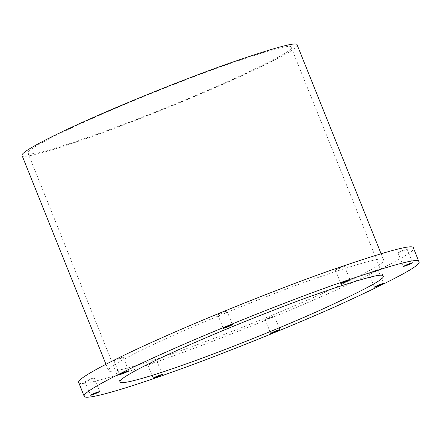 <?xml version="1.0" encoding="UTF-8"?>
<svg xmlns="http://www.w3.org/2000/svg" width="441" height="441" viewBox="0 0 441 441"><rect width="100%" height="100%" fill="white"/><g stroke="black" fill="none" stroke-linecap="round" stroke-linejoin="round"><path stroke-width="0.33" stroke-dasharray="2.21 1.65" d="M78.685 382.545C79.601 387.248 123.127 374.062 165.204 358.88C205.986 344.443 276.286 316.892 332.591 291.683C389.409 265.73 416.359 251.194 413.432 248.074L413.404 247.991M340.992 267.152L344.482 266.088C345.248 266.254 334.829 270.394 335.309 269.776L340.992 267.152M219.943 313.375L226.895 310.883C227.302 311.148 217.573 315.111 217.727 314.571L219.943 313.375M406.426 249.115L407.087 249.027C404.188 250.659 401.134 251.888 397.914 252.715C399.375 251.75 402.209 250.549 406.426 249.115M377.915 269.837C377.049 270.559 368.417 273.96 368.874 273.376C368.742 272.951 377.739 269.357 378.047 269.688L377.915 269.837M114.18 360.705C115.046 359.983 123.678 356.582 123.221 357.166C123.348 357.585 114.351 361.179 114.048 360.854L114.18 360.705M85.664 381.421L85.008 381.515C87.902 379.883 90.962 378.654 94.176 377.827C92.72 378.791 89.881 379.988 85.664 381.421M91.557 118.789C58.741 133.32 25.909 149.951 28.009 153.143C28.726 156.836 62.953 146.467 96.039 134.533C128.105 123.177 183.384 101.518 227.655 81.695C272.334 61.288 293.524 49.861 291.22 47.402L291.198 47.341C291.424 43.868 268.575 50.136 222.639 66.139C177.392 82.28 122.736 104.76 91.557 118.789M272.152 317.167L265.195 319.659C264.793 319.389 274.517 315.425 274.368 315.971L272.152 317.167M151.098 363.39L147.614 364.448C146.847 364.283 157.261 360.148 156.787 360.76L151.098 363.39M174.917 334.658C140.613 349.845 106.292 367.232 108.492 370.567C109.241 374.431 145.017 363.593 179.597 351.113C213.119 339.245 270.901 316.605 317.178 295.883C363.88 274.556 386.029 262.604 383.626 260.036L383.604 259.975C383.841 256.348 359.95 262.897 311.93 279.627C264.639 296.495 207.507 319.99 174.917 334.658M22.05 155.535C22.8 159.405 58.576 148.562 93.161 136.087C126.677 124.219 184.465 101.573 230.737 80.852C277.439 59.524 299.588 47.578 297.184 45.01L297.162 44.943M344.482 266.088L349.994 279.815M335.309 269.776L340.827 283.502M226.895 310.883L232.413 324.609M217.727 314.571L223.245 328.297M407.087 249.027L412.605 262.753M397.914 252.715L403.432 266.441M368.874 273.376L374.392 287.102M378.047 269.688L383.56 283.414M123.221 357.166L128.739 370.892M114.048 360.854L119.566 374.58M85.008 381.515L90.526 395.241M94.176 377.827L99.694 391.553M28.009 153.143L119.969 381.895M291.198 47.341L383.157 276.094M265.195 319.659L270.713 333.379M274.368 315.971L279.886 329.697M147.614 364.448L153.132 378.174M156.787 360.76L162.305 374.486M105.95 364.249L108.492 370.567M381.063 253.658L383.604 259.975"/><path stroke-width="0.66" d="M165.022 352.585C123.287 371.063 81.53 392.214 84.203 396.272C85.113 400.974 128.645 387.788 170.722 372.606C211.504 358.169 281.805 330.618 338.109 305.409C394.927 279.456 421.877 264.92 418.95 261.794L418.922 261.717C419.209 257.307 390.147 265.278 331.726 285.63C274.186 306.153 204.674 334.741 165.022 352.585M346.51 280.878L349.994 279.815C350.766 279.98 340.347 284.12 340.827 283.502L346.51 280.878M225.461 327.101L232.413 324.609C232.82 324.874 223.091 328.837 223.245 328.297L225.461 327.101M411.944 262.842L412.605 262.753C409.706 264.385 406.652 265.614 403.432 266.441C404.888 265.476 407.727 264.275 411.944 262.842M383.427 283.557C382.567 284.28 373.935 287.686 374.392 287.102C374.26 286.678 383.257 283.083 383.56 283.414L383.427 283.557M119.698 374.431C120.564 373.709 129.196 370.308 128.739 370.892C128.866 371.311 119.869 374.905 119.566 374.58L119.698 374.431M91.182 395.147L90.526 395.241C93.42 393.609 96.48 392.38 99.694 391.553C98.238 392.518 95.399 393.714 91.182 395.147M183.517 347.541C150.701 362.072 117.868 378.703 119.969 381.895C120.685 385.594 154.912 375.225 187.998 363.285C220.065 351.935 275.344 330.27 319.615 310.447C364.294 290.046 385.484 278.613 383.179 276.154L383.157 276.094C383.383 272.626 360.529 278.894 314.593 294.897C269.352 311.032 214.695 333.512 183.517 347.541M277.67 330.893L270.713 333.379C270.311 333.115 280.035 329.151 279.886 329.697L277.67 330.893M156.616 377.116L153.132 378.174C152.365 378.009 162.779 373.874 162.305 374.486L156.616 377.116M418.922 261.717L413.404 247.991C413.691 243.581 384.629 251.552 326.208 271.904C268.668 292.427 199.156 321.015 159.504 338.859C117.769 357.337 76.012 378.488 78.685 382.545L84.203 396.272M381.063 253.658L297.162 44.943C297.399 41.316 273.508 47.871 225.489 64.595C178.197 81.464 121.066 104.964 88.476 119.627C54.171 134.819 19.851 152.2 22.05 155.535L105.95 364.249"/></g></svg>
